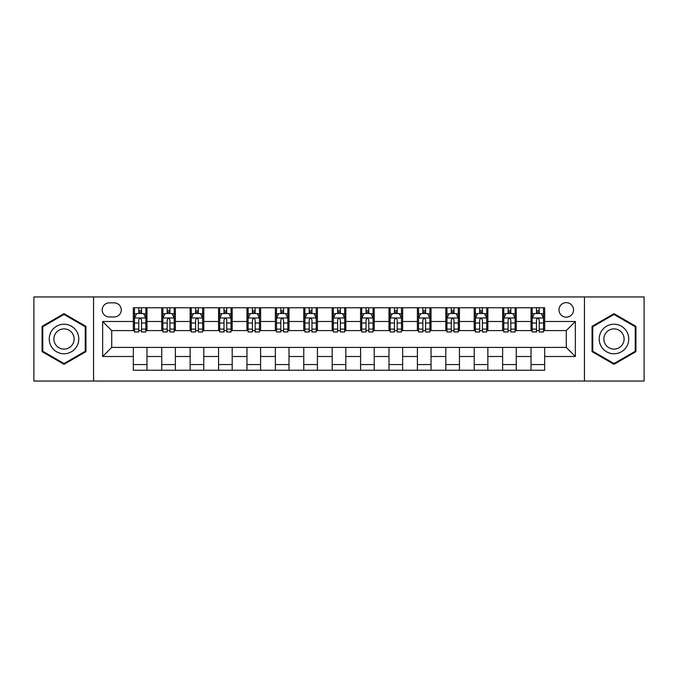 <?xml version="1.0" encoding="UTF-8"?>
<svg xmlns="http://www.w3.org/2000/svg" width="678" height="678" viewBox="0 0 678 678"><rect width="100%" height="100%" fill="white"/><g stroke="black" fill="none" stroke-linecap="round" stroke-linejoin="round"><path stroke-width="1.02" d="M566.266 302.634A7.272 7.272 0 0 0 558.994 309.914A7.272 7.272 0 0 0 566.266 317.185A7.272 7.272 0 0 0 573.537 309.914A7.272 7.272 0 0 0 566.266 302.634M584.444 381.044L644.1 381.044L644.1 296.956L584.444 296.956L584.444 381.044L93.556 381.044L93.556 296.956L33.9 296.956L33.9 381.044L93.556 381.044M109.234 316.957L114.235 316.957A7.043 7.043 0 0 0 121.286 309.914A7.043 7.043 0 0 0 114.235 302.863L109.234 302.863A7.043 7.043 0 0 0 102.192 309.914A7.043 7.043 0 0 0 109.234 316.957M584.444 296.956L93.556 296.956M133.329 356.501L102.649 356.501L102.649 321.499L133.329 321.499L133.329 330.593L111.734 330.593L111.734 347.407L133.329 347.407L133.329 370.247L544.671 370.247L544.671 347.407L566.266 347.407L566.266 330.593L544.671 330.593L544.671 321.499L575.351 321.499L575.351 356.501L544.671 356.501M544.671 321.499L544.671 307.753L133.329 307.753L133.329 321.499M531.035 307.753L531.035 330.593L532.171 330.593M536.493 330.593L539.222 330.593M543.536 330.593L544.671 330.593M531.035 330.593L515.127 330.593M502.627 307.753L502.627 330.593L503.762 330.593M508.085 330.593L510.814 330.593M502.627 330.593L486.719 330.593M474.219 307.753L474.219 330.593L475.354 330.593M479.677 330.593L482.405 330.593M474.219 330.593L458.311 330.593M445.81 307.753L445.81 330.593L446.946 330.593M451.268 330.593L453.997 330.593M445.81 330.593L429.903 330.593M417.402 307.753L417.402 330.593L418.538 330.593M422.86 330.593L425.589 330.593M417.402 330.593L401.495 330.593M388.994 307.753L388.994 330.593L390.138 330.593M394.452 330.593L397.181 330.593M388.994 330.593L373.086 330.593M360.586 307.753L360.586 330.593L361.73 330.593M366.044 330.593L368.773 330.593M360.586 330.593L344.678 330.593M332.186 307.753L332.186 330.593L333.322 330.593M337.636 330.593L340.364 330.593M332.186 330.593L316.27 330.593M303.778 307.753L303.778 330.593L304.914 330.593M309.227 330.593L311.956 330.593M303.778 330.593L287.862 330.593M275.37 307.753L275.37 330.593L276.505 330.593M280.819 330.593L283.548 330.593M275.37 330.593L259.462 330.593M246.962 307.753L246.962 330.593L248.097 330.593M252.411 330.593L255.14 330.593M246.962 330.593L231.054 330.593M218.553 307.753L218.553 330.593L219.689 330.593M224.003 330.593L226.732 330.593M218.553 330.593L202.646 330.593M190.145 307.753L190.145 330.593L191.281 330.593M195.595 330.593L198.323 330.593M190.145 330.593L174.238 330.593M161.737 307.753L161.737 330.593L162.873 330.593M167.186 330.593L169.915 330.593M161.737 330.593L145.829 330.593M133.329 330.593L134.464 330.593M138.778 330.593L141.507 330.593M133.329 347.407L146.965 347.407L146.965 370.247M544.671 347.407L146.965 347.407M146.965 307.753L146.965 330.593M133.329 313.431L134.464 313.431M138.778 313.431L141.507 313.431M145.829 313.431L146.965 313.431M133.329 364.569L146.965 364.569M161.737 347.407L161.737 370.247M175.373 307.753L175.373 330.593M161.737 313.431L162.873 313.431M167.186 313.431L169.915 313.431M174.238 313.431L175.373 313.431M175.373 347.407L175.373 370.247M161.737 364.569L175.373 364.569M190.145 347.407L190.145 370.247M203.781 347.407L203.781 370.247M190.145 364.569L203.781 364.569M203.781 307.753L203.781 330.593M190.145 313.431L191.281 313.431M195.595 313.431L198.323 313.431M202.646 313.431L203.781 313.431M218.553 347.407L218.553 370.247M232.19 347.407L232.19 370.247M218.553 364.569L232.19 364.569M232.19 307.753L232.19 330.593M218.553 313.431L219.689 313.431M224.003 313.431L226.732 313.431M231.054 313.431L232.19 313.431M246.962 347.407L246.962 370.247M260.598 347.407L260.598 370.247M246.962 364.569L260.598 364.569M260.598 307.753L260.598 330.593M246.962 313.431L248.097 313.431M252.411 313.431L255.14 313.431M259.462 313.431L260.598 313.431M275.37 347.407L275.37 370.247M289.006 347.407L289.006 370.247M275.37 364.569L289.006 364.569M289.006 307.753L289.006 330.593M275.37 313.431L276.505 313.431M280.819 313.431L283.548 313.431M287.862 313.431L289.006 313.431M303.778 347.407L303.778 370.247M317.414 347.407L317.414 370.247M303.778 364.569L317.414 364.569M317.414 307.753L317.414 330.593M303.778 313.431L304.914 313.431M309.227 313.431L311.956 313.431M316.27 313.431L317.414 313.431M332.186 347.407L332.186 370.247M345.814 347.407L345.814 370.247M332.186 364.569L345.814 364.569M345.814 307.753L345.814 330.593M332.186 313.431L333.322 313.431M337.636 313.431L340.364 313.431M344.678 313.431L345.814 313.431M360.586 347.407L360.586 370.247M374.222 347.407L374.222 370.247M360.586 364.569L374.222 364.569M374.222 307.753L374.222 330.593M360.586 313.431L361.73 313.431M366.044 313.431L368.773 313.431M373.086 313.431L374.222 313.431M388.994 347.407L388.994 370.247M402.63 347.407L402.63 370.247M388.994 364.569L402.63 364.569M402.63 307.753L402.63 330.593M388.994 313.431L390.138 313.431M394.452 313.431L397.181 313.431M401.495 313.431L402.63 313.431M417.402 347.407L417.402 370.247M431.039 347.407L431.039 370.247M417.402 364.569L431.039 364.569M431.039 307.753L431.039 330.593M417.402 313.431L418.538 313.431M422.86 313.431L425.589 313.431M429.903 313.431L431.039 313.431M445.81 347.407L445.81 370.247M459.447 347.407L459.447 370.247M445.81 364.569L459.447 364.569M459.447 307.753L459.447 330.593M445.81 313.431L446.946 313.431M451.268 313.431L453.997 313.431M458.311 313.431L459.447 313.431M474.219 347.407L474.219 370.247M487.855 347.407L487.855 370.247M474.219 364.569L487.855 364.569M487.855 307.753L487.855 330.593M474.219 313.431L475.354 313.431M479.677 313.431L482.405 313.431M486.719 313.431L487.855 313.431M502.627 347.407L502.627 370.247M516.263 347.407L516.263 370.247M502.627 364.569L516.263 364.569M516.263 307.753L516.263 330.593M502.627 313.431L503.762 313.431M508.085 313.431L510.814 313.431M515.127 313.431L516.263 313.431M531.035 347.407L531.035 370.247M531.035 364.569L544.671 364.569M531.035 313.431L532.171 313.431M536.493 313.431L539.222 313.431M543.536 313.431L544.671 313.431M111.734 330.593L102.649 321.499M111.734 347.407L102.649 356.501M575.351 321.499L566.266 330.593M575.351 356.501L566.266 347.407M64.012 364.323L85.945 351.662L85.945 326.338L64.012 313.677L42.078 326.338L42.078 351.662L64.012 364.323M635.922 326.338L613.988 313.677L592.055 326.338L592.055 351.662L613.988 364.323L635.922 351.662L635.922 326.338M141.507 310.702L138.778 310.702M145.829 329.11L141.507 329.11L141.507 331.957L145.829 331.957L145.829 318.092L143.558 313.55L136.736 313.55L134.464 318.092L134.464 331.957L138.778 331.957L138.778 329.11L134.464 329.11M134.464 318.092L134.464 307.753M145.829 318.092L145.829 307.753M138.778 313.55L138.778 307.753M141.507 307.753L141.507 313.55M141.507 329.11L141.507 319.796C140.6 318.041 139.693 318.041 138.778 319.796L138.778 329.11M169.915 310.702L167.186 310.702M174.238 329.11L169.915 329.11L169.915 331.957L174.238 331.957L174.238 318.092L171.966 313.55L165.144 313.55L162.873 318.092L162.873 331.957L167.186 331.957L167.186 329.11L162.873 329.11M162.873 318.092L162.873 307.753M174.238 318.092L174.238 307.753M167.186 313.55L167.186 307.753M169.915 307.753L169.915 313.55M169.915 329.11L169.915 319.796C169.008 318.041 168.102 318.041 167.186 319.796L167.186 329.11M198.323 310.702L195.595 310.702M202.646 329.11L198.323 329.11L198.323 331.957L202.646 331.957L202.646 318.092L200.366 313.55L193.552 313.55L191.281 318.092L191.281 331.957L195.595 331.957L195.595 329.11L191.281 329.11M191.281 318.092L191.281 307.753M202.646 318.092L202.646 307.753M195.595 313.55L195.595 307.753M198.323 307.753L198.323 313.55M198.323 329.11L198.323 319.796C197.417 318.041 196.51 318.041 195.595 319.796L195.595 329.11M226.732 310.702L224.003 310.702M231.054 329.11L226.732 329.11L226.732 331.957L231.054 331.957L231.054 318.092L228.774 313.55L221.96 313.55L219.689 318.092L219.689 331.957L224.003 331.957L224.003 329.11L219.689 329.11M219.689 318.092L219.689 307.753M231.054 318.092L231.054 307.753M224.003 313.55L224.003 307.753M226.732 307.753L226.732 313.55M226.732 329.11L226.732 319.796C225.825 318.041 224.918 318.041 224.003 319.796L224.003 329.11M255.14 310.702L252.411 310.702M259.462 329.11L255.14 329.11L255.14 331.957L259.462 331.957L259.462 318.092L257.182 313.55L250.368 313.55L248.097 318.092L248.097 331.957L252.411 331.957L252.411 329.11L248.097 329.11M248.097 318.092L248.097 307.753M259.462 318.092L259.462 307.753M252.411 313.55L252.411 307.753M255.14 307.753L255.14 313.55M255.14 329.11L255.14 319.796C254.233 318.041 253.326 318.041 252.411 319.796L252.411 329.11M76.809 331.61A14.772 14.772 0 0 0 56.63 326.211A14.772 14.772 0 0 0 51.223 346.39A14.772 14.772 0 0 0 71.402 351.789A14.772 14.772 0 0 0 76.809 331.61M72.766 333.94A10.111 10.111 0 0 0 58.952 330.245A10.111 10.111 0 0 0 55.257 344.06A10.111 10.111 0 0 0 69.071 347.755A10.111 10.111 0 0 0 72.766 333.94M64.012 363.535L42.765 351.272L42.765 326.728L64.012 314.465L85.258 326.728L85.258 351.272L64.012 363.535M613.988 353.772A14.772 14.772 0 0 0 628.76 339A14.772 14.772 0 0 0 613.988 324.228A14.772 14.772 0 0 0 599.216 339A14.772 14.772 0 0 0 613.988 353.772M613.988 349.111A10.111 10.111 0 0 0 624.099 339A10.111 10.111 0 0 0 613.988 328.889A10.111 10.111 0 0 0 603.878 339A10.111 10.111 0 0 0 613.988 349.111M592.741 326.728L613.988 314.465L635.235 326.728L635.235 351.272L613.988 363.535L592.741 351.272L592.741 326.728M283.548 310.702L280.819 310.702M287.862 329.11L283.548 329.11L283.548 331.957L287.862 331.957L287.862 318.092L285.591 313.55L278.777 313.55L276.505 318.092L276.505 331.957L280.819 331.957L280.819 329.11L276.505 329.11M276.505 318.092L276.505 307.753M287.862 318.092L287.862 307.753M280.819 313.55L280.819 307.753M283.548 307.753L283.548 313.55M283.548 329.11L283.548 319.796C282.641 318.041 281.734 318.041 280.819 319.796L280.819 329.11M311.956 310.702L309.227 310.702M316.27 329.11L311.956 329.11L311.956 331.957L316.27 331.957L316.27 318.092L313.999 313.55L307.185 313.55L304.914 318.092L304.914 331.957L309.227 331.957L309.227 329.11L304.914 329.11M304.914 318.092L304.914 307.753M316.27 318.092L316.27 307.753M309.227 313.55L309.227 307.753M311.956 307.753L311.956 313.55M311.956 329.11L311.956 319.796C311.049 318.041 310.143 318.041 309.227 319.796L309.227 329.11M340.364 310.702L337.636 310.702M344.678 329.11L340.364 329.11L340.364 331.957L344.678 331.957L344.678 318.092L342.407 313.55L335.593 313.55L333.322 318.092L333.322 331.957L337.636 331.957L337.636 329.11L333.322 329.11M333.322 318.092L333.322 307.753M344.678 318.092L344.678 307.753M337.636 313.55L337.636 307.753M340.364 307.753L340.364 313.55M340.364 329.11L340.364 319.796C339.458 318.041 338.551 318.041 337.636 319.796L337.636 329.11M368.773 310.702L366.044 310.702M373.086 329.11L368.773 329.11L368.773 331.957L373.086 331.957L373.086 318.092L370.815 313.55L364.001 313.55L361.73 318.092L361.73 331.957L366.044 331.957L366.044 329.11L361.73 329.11M361.73 318.092L361.73 307.753M373.086 318.092L373.086 307.753M366.044 313.55L366.044 307.753M368.773 307.753L368.773 313.55M368.773 329.11L368.773 319.796C367.866 318.041 366.951 318.041 366.044 319.796L366.044 329.11M397.181 310.702L394.452 310.702M401.495 329.11L397.181 329.11L397.181 331.957L401.495 331.957L401.495 318.092L399.223 313.55L392.409 313.55L390.138 318.092L390.138 331.957L394.452 331.957L394.452 329.11L390.138 329.11M390.138 318.092L390.138 307.753M401.495 318.092L401.495 307.753M394.452 313.55L394.452 307.753M397.181 307.753L397.181 313.55M397.181 329.11L397.181 319.796C396.274 318.041 395.359 318.041 394.452 319.796L394.452 329.11M425.589 310.702L422.86 310.702M429.903 329.11L425.589 329.11L425.589 331.957L429.903 331.957L429.903 318.092L427.632 313.55L420.818 313.55L418.538 318.092L418.538 331.957L422.86 331.957L422.86 329.11L418.538 329.11M418.538 318.092L418.538 307.753M429.903 318.092L429.903 307.753M422.86 313.55L422.86 307.753M425.589 307.753L425.589 313.55M425.589 329.11L425.589 319.796C424.682 318.041 423.767 318.041 422.86 319.796L422.86 329.11M453.997 310.702L451.268 310.702M458.311 329.11L453.997 329.11L453.997 331.957L458.311 331.957L458.311 318.092L456.04 313.55L449.226 313.55L446.946 318.092L446.946 331.957L451.268 331.957L451.268 329.11L446.946 329.11M446.946 318.092L446.946 307.753M458.311 318.092L458.311 307.753M451.268 313.55L451.268 307.753M453.997 307.753L453.997 313.55M453.997 329.11L453.997 319.796C453.09 318.041 452.175 318.041 451.268 319.796L451.268 329.11M482.405 310.702L479.677 310.702M486.719 329.11L482.405 329.11L482.405 331.957L486.719 331.957L486.719 318.092L484.448 313.55L477.634 313.55L475.354 318.092L475.354 331.957L479.677 331.957L479.677 329.11L475.354 329.11M475.354 318.092L475.354 307.753M486.719 318.092L486.719 307.753M479.677 313.55L479.677 307.753M482.405 307.753L482.405 313.55M482.405 329.11L482.405 319.796C481.499 318.041 480.583 318.041 479.677 319.796L479.677 329.11M510.814 310.702L508.085 310.702M515.127 329.11L510.814 329.11L510.814 331.957L515.127 331.957L515.127 318.092L512.856 313.55L506.034 313.55L503.762 318.092L503.762 331.957L508.085 331.957L508.085 329.11L503.762 329.11M503.762 318.092L503.762 307.753M515.127 318.092L515.127 307.753M508.085 313.55L508.085 307.753M510.814 307.753L510.814 313.55M510.814 329.11L510.814 319.796C509.907 318.041 508.992 318.041 508.085 319.796L508.085 329.11M539.222 310.702L536.493 310.702M543.536 329.11L539.222 329.11L539.222 331.957L543.536 331.957L543.536 318.092L541.264 313.55L534.442 313.55L532.171 318.092L532.171 331.957L536.493 331.957L536.493 329.11L532.171 329.11M532.171 318.092L532.171 307.753M543.536 318.092L543.536 307.753M536.493 313.55L536.493 307.753M539.222 307.753L539.222 313.55M539.222 329.11L539.222 319.796C538.307 318.041 537.4 318.041 536.493 319.796L536.493 329.11M161.737 356.501L146.965 356.501M161.737 321.499L146.965 321.499M190.145 321.499L175.373 321.499M190.145 356.501L175.373 356.501M218.553 321.499L203.781 321.499M218.553 356.501L203.781 356.501M246.962 321.499L232.19 321.499M246.962 356.501L232.19 356.501M275.37 321.499L260.598 321.499M275.37 356.501L260.598 356.501M303.778 321.499L289.006 321.499M303.778 356.501L289.006 356.501M332.186 321.499L317.414 321.499M332.186 356.501L317.414 356.501M360.586 321.499L345.814 321.499M360.586 356.501L345.814 356.501M388.994 321.499L374.222 321.499M388.994 356.501L374.222 356.501M417.402 321.499L402.63 321.499M417.402 356.501L402.63 356.501M445.81 321.499L431.039 321.499M445.81 356.501L431.039 356.501M474.219 321.499L459.447 321.499M474.219 356.501L459.447 356.501M502.627 321.499L487.855 321.499M502.627 356.501L487.855 356.501M531.035 321.499L516.263 321.499M531.035 356.501L516.263 356.501M145.77 317.982L134.524 317.982M134.464 313.821L136.6 313.821M143.694 313.821L145.829 313.821M138.778 323.016L134.464 323.016M145.829 323.016L141.507 323.016M141.507 312.151L138.778 312.151M174.178 317.982L162.932 317.982M162.873 313.821L165.008 313.821M172.102 313.821L174.238 313.821M167.186 323.016L162.873 323.016M174.238 323.016L169.915 323.016M169.915 312.151L167.186 312.151M202.586 317.982L191.34 317.982M191.281 313.821L193.416 313.821M200.51 313.821L202.646 313.821M195.595 323.016L191.281 323.016M202.646 323.016L198.323 323.016M198.323 312.151L195.595 312.151M230.995 317.982L219.74 317.982M219.689 313.821L221.825 313.821M228.918 313.821L231.054 313.821M224.003 323.016L219.689 323.016M231.054 323.016L226.732 323.016M226.732 312.151L224.003 312.151M259.403 317.982L248.148 317.982M248.097 313.821L250.233 313.821M257.318 313.821L259.462 313.821M252.411 323.016L248.097 323.016M259.462 323.016L255.14 323.016M255.14 312.151L252.411 312.151M287.811 317.982L276.556 317.982M276.505 313.821L278.641 313.821M285.726 313.821L287.862 313.821M280.819 323.016L276.505 323.016M287.862 323.016L283.548 323.016M283.548 312.151L280.819 312.151M316.219 317.982L304.964 317.982M304.914 313.821L307.049 313.821M314.134 313.821L316.27 313.821M309.227 323.016L304.914 323.016M316.27 323.016L311.956 323.016M311.956 312.151L309.227 312.151M344.627 317.982L333.373 317.982M333.322 313.821L335.457 313.821M342.543 313.821L344.678 313.821M337.636 323.016L333.322 323.016M344.678 323.016L340.364 323.016M340.364 312.151L337.636 312.151M373.036 317.982L361.781 317.982M361.73 313.821L363.866 313.821M370.951 313.821L373.086 313.821M366.044 323.016L361.73 323.016M373.086 323.016L368.773 323.016M368.773 312.151L366.044 312.151M401.444 317.982L390.189 317.982M390.138 313.821L392.274 313.821M399.359 313.821L401.495 313.821M394.452 323.016L390.138 323.016M401.495 323.016L397.181 323.016M397.181 312.151L394.452 312.151M429.852 317.982L418.597 317.982M418.538 313.821L420.682 313.821M427.767 313.821L429.903 313.821M422.86 323.016L418.538 323.016M429.903 323.016L425.589 323.016M425.589 312.151L422.86 312.151M458.26 317.982L447.005 317.982M446.946 313.821L449.082 313.821M456.175 313.821L458.311 313.821M451.268 323.016L446.946 323.016M458.311 323.016L453.997 323.016M453.997 312.151L451.268 312.151M486.66 317.982L475.414 317.982M475.354 313.821L477.49 313.821M484.584 313.821L486.719 313.821M479.677 323.016L475.354 323.016M486.719 323.016L482.405 323.016M482.405 312.151L479.677 312.151M515.068 317.982L503.822 317.982M503.762 313.821L505.898 313.821M512.992 313.821L515.127 313.821M508.085 323.016L503.762 323.016M515.127 323.016L510.814 323.016M510.814 312.151L508.085 312.151M543.476 317.982L532.23 317.982M532.171 313.821L534.306 313.821M541.4 313.821L543.536 313.821M536.493 323.016L532.171 323.016M543.536 323.016L539.222 323.016M539.222 312.151L536.493 312.151"/></g></svg>
